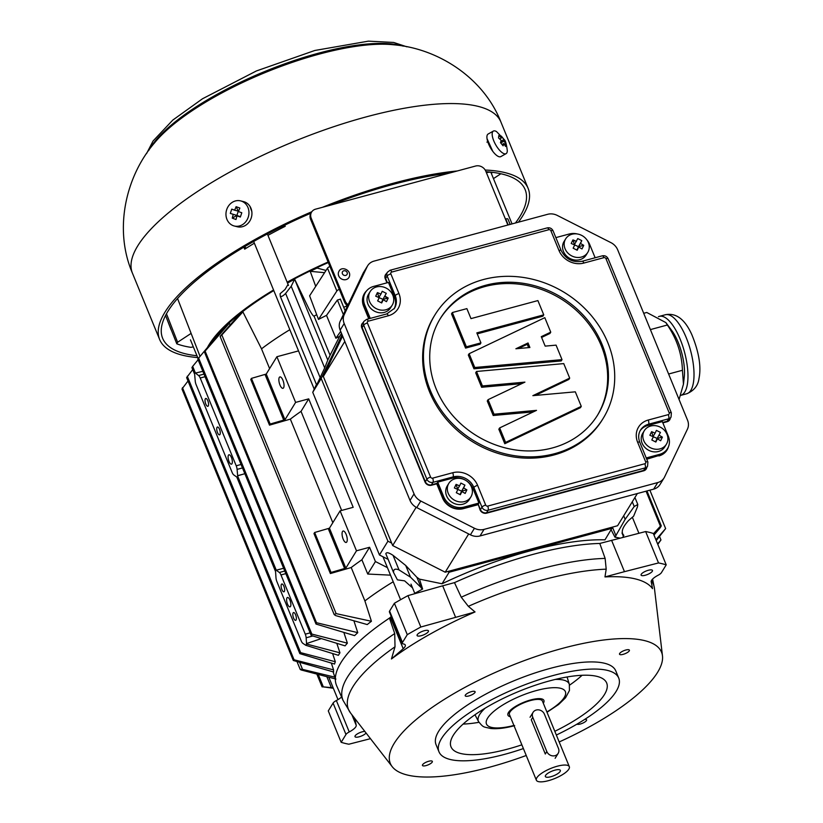 <?xml version="1.0" encoding="UTF-8"?>
<svg xmlns="http://www.w3.org/2000/svg" width="823" height="823" viewBox="0 0 823 823"><rect width="100%" height="100%" fill="white"/><g stroke="black" fill="none" stroke-linecap="round" stroke-linejoin="round"><path stroke-width="1.23" d="M574.361 244.801L578.497 246.653L576.861 250.079L578.764 247.023L581.995 248.947L583.723 245.347L580.482 243.423L578.497 246.653L581.789 240.635L577.746 238.588L574.454 244.606L572.942 239.884L571.213 243.485L574.721 244.976L573.147 248.196L577.19 250.243L578.764 247.023M574.454 244.606L576.265 241.293M578.497 246.653L583.723 245.347M572.942 239.884L576.439 241.376M581.789 240.635L580.482 243.423M588.25 251.509A12.952 11.388 31.6 0 0 582.149 235.645A12.952 11.388 31.6 0 0 565.668 238.876A12.952 11.388 31.6 0 0 570.75 255.356A12.952 11.388 31.6 0 0 587.745 252.435A12.952 11.388 31.6 0 0 588.25 251.509M565.668 238.876L564.053 241.499A12.952 11.388 31.6 0 0 569.135 257.99A12.952 11.388 31.6 0 0 586.13 255.058L587.745 252.435M457.506 489.304L461.652 491.146L460.006 494.582L461.909 491.526L465.149 493.45L466.867 489.85L463.627 487.916L461.652 491.146L464.933 485.128L460.89 483.08L459.594 485.868L456.086 484.377L454.368 487.977L457.866 489.469L456.302 492.699L460.335 494.746L461.909 491.526M456.086 484.377L457.609 489.099L459.594 485.868M461.652 491.146L466.867 489.85M464.933 485.128L463.627 487.916M471.394 496.002A12.952 11.388 31.6 0 0 465.304 480.138A12.952 11.388 31.6 0 0 448.823 483.368A12.952 11.388 31.6 0 0 453.895 499.859A12.952 11.388 31.6 0 0 470.89 496.927A12.952 11.388 31.6 0 0 471.394 496.002M448.823 483.368L447.208 486.002A12.952 11.388 31.6 0 0 452.28 502.483A12.952 11.388 31.6 0 0 469.285 499.551L470.89 496.927M457.279 170.968A199.135 60.542 157.7 0 0 393.487 183.19A199.135 60.542 157.7 0 0 322.369 207.334M311.824 211.737A199.135 60.542 157.7 0 0 159.641 339.508A199.135 60.542 157.7 0 0 197.705 357.563M518.377 222.189A199.135 60.542 157.7 0 0 528.129 188.385A199.135 60.542 157.7 0 0 485.2 170.032M249.966 206.357L251.828 211.655M492.792 151.35L487.021 138.624M330.517 205.143A195.905 59.565 -22.3 0 1 392.674 184.506A195.905 59.565 -22.3 0 1 449.132 173.159M486.012 171.729A195.905 59.565 -22.3 0 1 525.136 189.609A195.905 59.565 -22.3 0 1 515.455 222.982M196.964 355.752A195.905 59.565 -22.3 0 1 162.635 338.284A195.905 59.565 -22.3 0 1 310.909 213.198M171.05 329.591L167.522 320.569M493.461 178.612L500.878 173.756M486.424 172.717A7.767 2.366 -22.3 0 1 491.516 173.859M207.365 347.615A168.376 51.191 -22.3 0 1 273.555 289.984M287.155 282.186A168.376 51.191 -22.3 0 1 328.11 262.012M244.39 246.849L245.82 247.805M245.666 247.641L244.688 249.184L243.865 247.157M191.111 333.397L177.614 342.245L176.791 343.808A194.279 59.071 157.7 0 0 190.854 347.337L193.333 346.894M165.546 315.518L176.791 343.808M284.758 225.183L285.211 226.315A167.439 50.913 157.7 0 0 267.948 235.368M254.358 243.186A167.439 50.913 157.7 0 0 244.688 249.184M285.211 226.315L280.684 227.179M378.847 297.514L382.983 299.356L381.347 302.782M377.428 292.587L378.95 297.309L380.936 294.078L377.428 292.587L375.71 296.187L379.208 297.679L377.644 300.899L381.677 302.957L383.251 299.726L381.368 302.792M386.275 293.338L382.983 299.356L386.275 293.338L382.232 291.291L380.936 294.078M383.251 299.726L386.491 301.66L388.209 298.06L382.983 299.356M384.969 296.126L388.209 298.06M392.736 304.212A12.952 11.388 31.6 0 0 386.645 288.348A12.952 11.388 31.6 0 0 370.165 291.579A12.952 11.388 31.6 0 0 375.237 308.069A12.952 11.388 31.6 0 0 392.232 305.138A12.952 11.388 31.6 0 0 392.736 304.212M370.165 291.579L368.55 294.202A12.952 11.388 31.6 0 0 373.621 310.693A12.952 11.388 31.6 0 0 390.616 307.761L392.232 305.138M507.873 225.029L485.796 171.205A8.096 7.119 31.6 0 0 475.601 166.03L315.579 209.165A8.096 7.119 31.6 0 0 311.608 212.067A8.096 7.119 31.6 0 0 311.238 218.26L310.59 219.309A8.096 7.119 -148.4 0 1 310.96 213.116L311.608 212.067M347.553 305.837A8.096 7.119 -148.4 0 1 344.539 302.082L345.176 301.033L311.238 218.26M345.176 301.033A8.096 7.119 31.6 0 0 348.088 304.705M310.59 219.309L344.539 302.082M679.057 399.484L683.45 384.218L682.442 370.278C681.876 353.983 676.845 338.901 667.36 325.013L650.396 329.591M682.442 370.278L668.615 374.012M643.709 313.296L646.755 312.473L665.879 322.595L667.36 325.013M686.711 393.764C693.943 390.76 698.038 385.689 698.974 378.57C701.391 366.821 698.994 352.162 691.793 334.57C684.89 319.262 676.095 312.647 665.406 314.736A40.934 14.989 -105.1 0 1 690.518 350.351A40.934 14.989 -105.1 0 1 686.711 393.764L680.703 395.39A40.934 14.989 -105.1 0 0 684.458 351.915A40.934 14.989 -105.1 0 0 659.346 316.361A40.934 14.989 -105.1 0 0 658.441 316.69M665.879 322.595L671.671 330.393A33.033 12.088 74.9 0 1 684.252 377.078L683.45 384.218M653.02 436.601L657.155 438.443L655.52 441.869M660.447 432.425L657.155 438.443L660.447 432.425L656.404 430.378L655.098 433.165L651.6 431.674L649.872 435.274L653.38 436.766L651.806 439.986L655.849 442.044L657.423 438.813L655.54 441.879M651.6 431.674L653.123 436.396L655.098 433.165M657.155 438.443L662.381 437.136L659.141 435.213M657.423 438.813L660.653 440.747L662.381 437.136M666.908 443.299A12.952 11.388 31.6 0 0 660.818 427.435A12.952 11.388 31.6 0 0 644.327 430.666A12.952 11.388 31.6 0 0 649.409 447.156A12.952 11.388 31.6 0 0 666.404 444.225A12.952 11.388 31.6 0 0 666.908 443.299M644.327 430.666L642.722 433.289A12.952 11.388 31.6 0 0 647.794 449.78A12.952 11.388 31.6 0 0 664.789 446.848L666.404 444.225M501.166 140.352L500.466 142.646L503.1 145.836L503.789 143.541L505.559 146.453L505.867 144.004L504.108 141.083L503.933 139.282L501.3 136.083L501.474 137.894L498.841 135.466L498.532 137.925L501.166 140.352M501.474 137.894L499.695 138.902M503.933 139.282L500.672 142.112M500.765 142.976L504.108 141.083M504.221 144.148L505.867 144.004M503.789 143.541L502.081 144.509M507.246 151.494A12.952 4.701 60.6 0 0 507.297 150.65C506.505 144.334 505.517 140.682 504.334 139.684L496.536 131.598A12.952 4.701 60.6 0 0 493.358 131.083A12.952 4.701 60.6 0 0 495.631 144.673A12.952 4.701 60.6 0 0 506.094 153.644A12.952 4.701 60.6 0 0 507.246 151.494M493.358 131.083L488.101 134.046A12.952 4.701 60.6 0 0 490.374 147.636A12.952 4.701 60.6 0 0 500.837 156.607L506.094 153.644M644.79 470.365A4.856 4.269 31.6 0 0 644.882 469.851M586.809 239.771A16.193 14.238 -148.4 0 1 589.638 244.359L595.142 257.764M555.854 237.621L569.238 234.01A16.193 14.238 -148.4 0 1 577.386 233.979M573.281 240.933A8.096 7.119 -148.4 0 1 575.658 241.005M640.109 430.779A16.511 14.526 -148.4 0 1 647.783 425.512L662.33 421.592L668.297 436.149A16.193 14.238 -148.4 0 1 667.546 448.545A16.193 14.238 -148.4 0 1 659.604 454.337L646.22 457.948M452.269 478.225A16.511 14.526 -148.4 0 1 473.081 488.78L478.935 503.048L464.1 507.05A16.193 14.238 -148.4 0 1 443.7 496.701L437.723 482.144L452.269 478.225L453.082 476.908L433.011 482.319L431.478 484.819L437.003 483.327L437.723 482.144M537.892 300.58L470.982 318.614L466.878 308.625L452.331 312.545L466.384 346.802L480.93 342.872L476.826 332.883L543.746 314.849L537.892 300.58M543.746 314.849L542.943 316.166L477.237 333.871M480.93 342.872L480.118 344.189L465.571 348.108L451.529 313.861L452.331 312.545M466.384 346.802L465.571 348.108M528.603 347.615L527.234 344.281L518.295 348.541M529.899 347.501L515.887 348.767L528.047 342.975L529.899 347.501M527.234 344.281L528.047 342.975M544.805 317.668L469.12 353.715L474.768 367.5L562.016 359.63L556.07 345.135L545.165 346.123L541.287 336.658L550.752 332.153L544.805 317.668M474.768 367.5L473.966 368.807L468.318 355.032L469.12 353.715M550.752 332.153L549.939 333.469L541.606 337.44M562.016 359.63L561.204 360.937L473.966 368.807M533.304 411.891L493.214 415.502L494.016 414.195L536.514 410.358L499.654 427.919L505.589 442.404L504.787 443.72L498.841 429.236L499.654 427.919M493.214 415.502L487.267 400.996L488.07 399.68L494.016 414.195M521.71 383.652L481.63 387.273L482.443 385.956L524.92 382.129L488.07 399.68M481.63 387.273L475.694 372.778L476.496 371.471L482.443 385.956M535.279 395.441L568.888 379.434L569.691 378.117L563.745 363.601L476.496 371.471M504.787 443.72L580.472 407.673L581.275 406.356L575.318 391.83L532.872 395.657L569.691 378.117M581.275 406.356L505.589 442.404M597.323 415.543A92.289 81.168 31.6 0 0 584.659 318.923A92.289 81.168 31.6 0 0 484.922 286.558A92.289 81.168 31.6 0 0 440.048 318.954M485.724 285.252A92.289 81.168 -148.4 0 1 585.75 317.935A92.289 81.168 -148.4 0 1 597.724 414.885A92.289 81.168 -148.4 0 1 476.61 435.748A92.289 81.168 -148.4 0 1 440.449 318.295A92.289 81.168 -148.4 0 1 485.724 285.252M483.389 279.542A98.76 86.857 31.6 0 0 434.935 314.9A98.76 86.857 31.6 0 0 473.637 440.603A98.76 86.857 31.6 0 0 603.249 418.269A98.76 86.857 31.6 0 0 590.42 314.53A98.76 86.857 31.6 0 0 483.389 279.542M603.249 418.269L602.436 419.586A98.76 86.857 -148.4 0 1 472.824 441.92A98.76 86.857 -148.4 0 1 434.122 316.217L434.935 314.9M398.949 293.574A19.752 17.376 -148.4 0 1 388.333 315.765L368.262 321.176A1.615 1.42 31.6 0 0 367.397 322.997L430.604 477.114A1.615 1.42 31.6 0 0 432.641 478.153L452.712 472.741A19.752 17.376 -148.4 0 1 477.607 485.364L485.683 505.055A1.615 1.42 31.6 0 0 487.72 506.094L644.831 463.74A1.615 1.42 31.6 0 0 645.695 461.919L637.619 442.229A19.752 17.376 -148.4 0 1 648.226 420.039L668.307 414.627A1.615 1.42 31.6 0 0 669.171 412.807L605.965 258.689A1.615 1.42 31.6 0 0 603.917 257.65L583.846 263.062A19.752 17.376 -148.4 0 1 558.961 250.439L550.885 230.749A1.615 1.42 31.6 0 0 548.848 229.71L391.738 272.063A1.615 1.42 31.6 0 0 390.863 273.884L398.949 293.574A3.241 0.988 -22.3 0 0 395.225 295.673A16.511 14.526 31.6 0 1 394.464 308.316L386.687 313.954L366.616 319.365L363.9 321.382L362.367 323.871A4.856 4.269 31.6 0 0 362.141 327.595L361.77 327.801A5.185 4.557 -148.4 0 1 363.118 322.657M437.003 483.327L442.969 497.884A16.193 14.238 31.6 0 0 463.37 508.233L463.411 508.645A16.511 14.526 -148.4 0 1 442.599 498.09L436.746 483.821L431.509 485.231A5.185 4.557 -148.4 0 1 424.987 481.918L425.357 481.712A4.856 4.269 31.6 0 0 431.478 484.819M646.796 467.443A5.185 4.557 -148.4 0 1 643.699 470.818L486.588 513.171A5.185 4.557 -148.4 0 1 480.066 509.859L478.204 504.232L480.437 509.653A4.856 4.269 31.6 0 0 486.558 512.76L643.658 470.406A4.856 4.269 31.6 0 0 646.045 468.668L647.578 466.168A4.856 4.269 -148.4 0 1 645.191 467.906L488.08 510.26A4.856 4.269 -148.4 0 1 481.969 507.153A3.241 0.988 -22.3 0 1 485.683 505.055M370.247 318.388L364.743 304.983A16.511 14.526 -148.4 0 1 365.515 292.34A16.511 14.526 -148.4 0 1 373.611 286.425L388.456 282.433L394.423 296.98A16.511 14.526 -148.4 0 1 394.042 308.944M478.935 503.048L478.204 504.232L463.37 508.233L464.1 507.05M646.59 458.833L658.884 455.52L646.744 459.224M662.7 422.477L667.134 421.283A4.856 4.269 31.6 0 0 669.521 419.545L671.054 417.055A4.856 4.269 -148.4 0 1 668.667 418.794L648.596 424.205A16.511 14.526 31.6 0 0 640.489 430.12C638.329 433.762 638.103 437.826 639.81 442.311A3.241 0.988 157.7 0 0 637.619 442.229M394.423 296.98L395.225 295.673L387.149 275.983A4.856 4.269 -148.4 0 1 387.366 272.279L385.843 274.759A4.856 4.269 31.6 0 0 385.617 278.472L387.366 282.721M384.938 296.187A8.096 7.119 -148.4 0 1 386.594 298.461M687.442 429.143A12.952 11.388 31.6 0 0 687.534 420.152L617.672 249.801A12.952 11.388 31.6 0 0 610.954 242.651L557.274 215.42A12.952 11.388 31.6 0 0 547.676 214.299L374.023 261.107A12.952 11.388 31.6 0 0 367.665 265.747A12.952 11.388 31.6 0 0 367.161 266.673L344.292 314.54A12.952 11.388 31.6 0 0 344.189 323.532L340.156 330.095L410.019 500.446A12.952 11.388 31.6 0 0 416.747 507.596L470.417 534.827A12.952 11.388 31.6 0 0 480.025 535.958L653.668 489.14A12.952 11.388 31.6 0 0 660.025 484.5L664.058 477.937A12.952 11.388 31.6 0 0 664.562 477.011L687.442 429.143M410.019 500.446L414.051 493.882L344.189 323.532M414.051 493.882A12.952 11.388 31.6 0 0 420.769 501.032L474.449 528.263A12.952 11.388 31.6 0 0 484.058 529.384L480.025 535.958M653.668 489.14L657.7 482.576L484.058 529.384M657.7 482.576A12.952 11.388 31.6 0 0 664.058 477.937M386.954 282.834L385.246 278.678A5.185 4.557 -148.4 0 1 386.594 273.534M670.261 418.331A5.185 4.557 -148.4 0 1 667.175 421.705L662.854 422.868M367.665 265.747L363.632 272.31A12.952 11.388 31.6 0 0 363.128 273.236L340.259 321.104A12.952 11.388 31.6 0 0 340.156 330.095M637.352 493.543L617.579 525.732L445.202 572.201L392.674 545.556L323.316 376.45L342.615 336.082M468.688 533.952L445.202 572.201M344.816 341.452L323.316 376.45M392.674 545.556L416.171 507.287M546.822 751.553L532.779 717.306A6.481 5.699 -148.4 0 1 533.078 712.348A6.481 5.699 -148.4 0 1 538.952 709.899A6.481 5.699 -148.4 0 1 544.415 714.169L558.457 748.416A6.481 5.699 -148.4 0 1 558.159 753.374A6.481 5.699 -148.4 0 1 552.284 755.823A6.481 5.699 -148.4 0 1 546.822 751.553L545.31 754.022L531.267 719.765L532.779 717.306M324.56 272.68L310.22 271.312A166.524 50.625 -22.3 0 1 317.071 268.041L326.011 270.448M315.723 286.373L310.22 271.312M279.974 385.01A5.905 2.16 74.9 0 1 279.913 376.913A5.905 2.16 74.9 0 1 283.534 382.057A5.905 2.16 74.9 0 1 282.989 388.322A5.905 2.16 74.9 0 1 279.974 385.01M251.447 378.374L266.24 374.064L276.888 356.729L295.611 402.396L284.964 419.73L270.181 424.04L251.447 378.374L250.778 379.475L269.502 425.141L290.344 419.123L332.821 522.687M619.976 538.119A165.094 50.193 157.7 0 0 614.966 537.193L625.161 519.323L634.214 506.515L637.774 504.499L637.486 506.783L633.638 516.165L628.628 520.465C622.281 527.44 620.686 532.399 623.855 535.341M625.161 519.323L623.7 515.764M634.214 506.515L632.28 501.804M195.236 381.049L194.639 374.28L191.913 367.614L192.675 366.369L195.421 373.066L198.61 375.555A4.856 1.78 74.9 0 1 200.205 378.004L236.211 465.787A4.856 1.78 74.9 0 1 237.096 469.388L237.641 475.673L243.474 474.099L237.559 475.807L276.312 570.298L279.378 572.479A4.856 1.78 74.9 0 1 280.972 574.938L305.271 634.173A4.856 1.78 74.9 0 1 306.156 637.784L306.567 644.059L339.95 652.824A165.094 50.193 157.7 0 0 338.418 655.314L305.806 645.304L302.782 643.277A4.856 1.78 74.9 0 1 301.187 640.829L276.888 581.583A4.856 1.78 74.9 0 1 276.003 577.983L275.551 571.543L236.798 477.052L233.722 474.892A4.856 1.78 74.9 0 1 232.127 472.433L196.121 384.65A4.856 1.78 74.9 0 1 195.236 381.049M187.284 376.234L300.642 652.639L335.321 661.743A165.094 50.193 157.7 0 0 334.55 664.038L299.829 653.637L186.626 377.623L192.726 369.609M332.605 653.534L335.321 661.743M299.829 653.637L300.642 652.639M182.459 387.643L294.068 659.779L333.572 669.881A165.094 50.193 157.7 0 0 333.613 671.98L293.307 660.478L181.965 388.991L188.014 380.987M331.33 663.071L333.572 669.881M293.307 660.478L294.068 659.779M335.928 679.057L301.465 670.056C299.479 669.274 299.829 669.048 302.535 669.387L334.93 677.175M333.336 688.265L323.336 686.886L333.14 687.781M331.299 687.514L326.875 676.753M657.618 543.91L660.962 539.96L657.814 544.384M660.962 539.96L659.583 536.586M655.9 539.734L665.632 528.592L656.25 540.577M665.632 528.592L649.872 490.169M653.452 533.767L660.416 526.195C661.692 525.228 661.507 525.876 659.881 528.15L653.966 535.012M623.35 536.267L622.733 537.419M505.435 219.083L505.764 218.99A3.241 0.988 -22.3 0 1 507.956 219.083L510.147 224.412M327.492 268.154L309.613 295.817L318.491 319.417L336.854 290.982L327.492 268.154A3.241 0.988 -22.3 0 1 329.941 266.487M339.302 289.326A3.241 0.988 157.7 0 0 336.854 290.982M287.515 283.071A166.524 50.625 -22.3 0 1 294.644 279.213L309.201 309.397C311.845 314.17 313.46 316.402 314.036 316.094L330.085 355.238L339.642 336.381A163.52 49.719 157.7 0 0 335.877 338.212L326.515 315.374A163.52 49.719 157.7 0 0 318.491 319.417M314.036 316.094A163.52 49.719 -22.3 0 1 316.588 314.777M316.444 384.536L312.74 392.304L379.454 554.98L388.158 559.393M342.09 334.807L321.207 378.508L312.74 392.304M339.642 336.381L341.494 333.366M330.085 355.238L327.791 360.062L294.634 279.213M294.675 279.151L291.198 286.281L324.684 367.912L327.791 360.062M324.684 367.912L316.66 385.061L280.386 296.578M291.198 286.281L285.622 293.43C283.328 295.807 281.569 296.815 280.334 296.455L280.077 293.739L285.087 289.439L288.05 284.377M412.518 587.869L404.607 580.853L397.416 579.845L393.466 572.314L385.822 553.704C386.46 552.027 388.857 552.572 393.044 555.34L405.708 565.473L410.512 577.19L422.631 589.042L414.751 593.311M285.622 293.43L320.281 377.932M316.66 385.061L280.334 296.455M298.533 350.896L276.888 356.729M242.888 311.896L221.84 334.94C220.05 336.751 219.69 336.967 220.77 335.609L238.824 315.096A166.524 50.625 -22.3 0 1 242.888 311.896L261.519 348.839A163.52 49.719 -22.3 0 1 289.84 329.694M261.519 348.839L269.605 368.57M336.134 613.619L371.42 621.272A165.094 50.193 157.7 0 0 367.233 624.564L335.589 615.573L334.189 614.565L336.134 613.619L221.84 334.94M361.894 559.774L369.568 547.274L375.422 561.543L367.747 574.043L361.894 559.774A163.52 49.719 157.7 0 0 351.205 567.531L364.898 600.924L371.42 621.272M351.205 567.531L330.373 573.549L313.985 533.592L314.653 532.491L329.447 528.181L340.094 510.846L353.18 507.318L308.707 398.867L301.023 411.366A163.52 49.719 157.7 0 0 290.344 419.123M270.181 424.04L269.502 425.141M295.611 402.396L308.707 398.867M341.658 510.425L301.023 411.366M375.422 561.543L387.427 567.633M340.094 510.846L356.482 550.803L345.835 568.137L331.041 572.448L330.373 573.549M369.568 547.274L356.482 550.803M390.514 575.154L367.747 574.043M343.181 539.127A5.905 2.16 74.9 0 1 343.119 531.03A5.905 2.16 74.9 0 1 346.75 536.174A5.905 2.16 74.9 0 1 346.195 542.439A5.905 2.16 74.9 0 1 343.181 539.127M314.653 532.491L331.041 572.448M364.898 600.924A163.52 49.719 -22.3 0 1 393.219 581.768M305.806 645.304L306.567 644.059M219.515 429.287A4.043 1.481 -105.1 0 0 217.457 427.024A4.043 1.481 -105.1 0 0 217.077 431.314A4.043 1.481 -105.1 0 0 219.566 434.832A4.043 1.481 -105.1 0 0 219.515 429.287M207.808 400.75A4.043 1.481 -105.1 0 0 205.75 398.476A4.043 1.481 -105.1 0 0 205.369 402.776A4.043 1.481 -105.1 0 0 207.859 406.295A4.043 1.481 -105.1 0 0 207.808 400.75M231.428 457.495A4.856 1.78 -105.1 0 0 228.948 454.78A4.856 1.78 -105.1 0 0 228.496 459.934A4.856 1.78 -105.1 0 0 231.479 464.162A4.856 1.78 -105.1 0 0 231.428 457.495M283.894 586.264A4.043 1.481 -105.1 0 0 281.836 583.991A4.043 1.481 -105.1 0 0 281.456 588.291A4.043 1.481 -105.1 0 0 283.945 591.809A4.043 1.481 -105.1 0 0 283.894 586.264M289.953 600.204A4.856 1.78 -105.1 0 0 287.474 597.477A4.856 1.78 -105.1 0 0 287.021 602.631A4.856 1.78 -105.1 0 0 290.005 606.86A4.856 1.78 -105.1 0 0 289.953 600.204M295.601 614.802A4.043 1.481 -105.1 0 0 293.544 612.538A4.043 1.481 -105.1 0 0 293.163 616.828A4.043 1.481 -105.1 0 0 295.642 620.347A4.043 1.481 -105.1 0 0 295.601 614.802M195.421 373.066L202.859 371.327M198.117 359.764L192.675 366.369M244.822 473.637L243.474 474.099M276.394 570.164L283.626 568.261M312.863 635.973L306.156 637.784M321.382 638.586L306.382 643.617M336.802 643.319L339.95 652.824M311.187 635.459L197.829 359.065L198.641 358.067L311.845 634.08L347.378 643.154A165.094 50.193 157.7 0 0 345.074 645.86L311.187 635.459L311.845 634.08M343.839 632.403L347.378 643.154M201.841 354.219L217.313 335.691A166.524 50.625 -22.3 0 1 218.99 333.726L198.641 358.067M316.011 624.05L316.505 622.713L357.768 632.661A165.094 50.193 157.7 0 0 354.61 635.623L316.011 624.05L204.402 351.915L226.263 326.134A166.524 50.625 -22.3 0 1 229.319 323.254L230.152 324.91M229.319 323.254L204.402 351.915M205.164 351.215L316.505 622.713M353.9 620.799L357.768 632.661M334.189 614.565L220.122 336.463L220.77 335.609M301.465 670.056L300.23 669.469L296.98 661.538M316.865 674.15L322.081 686.866L323.336 686.886L318.264 674.521M646.065 491.187L660.416 526.195L661.219 525.722L646.96 490.95M612.651 527.059L604.967 539.847A165.402 50.285 157.7 0 0 530.249 550.834A165.402 50.285 157.7 0 0 442.044 583.764L419.473 579.125L422.631 589.042M321.207 378.508L387.921 541.195L391.666 543.087M447.712 571.522L449.121 572.242L612.045 528.315M611.777 479.428L611.232 479.151M340.3 299.233L337.399 300.014L326.515 315.374M343.716 307.308A163.52 49.719 -22.3 0 1 347.368 305.693M335.877 338.212L340.691 331.412M387.921 541.195L379.454 554.98M393.394 572.119L385.822 553.704M421.366 588.208L416.88 577.293L405.708 565.473M416.88 577.293L419.473 579.125M449.121 572.242L442.044 583.764M393.569 572.541C393.301 569.238 395.122 568.364 399.021 569.917L410.512 577.19M393.044 555.34L399.021 569.917M614.966 537.193L611.129 529.806M328.315 262.537A166.555 50.635 157.7 0 0 287.381 282.731M273.792 290.56A166.555 50.635 157.7 0 0 212.529 341.422M543.303 703.233A19.433 5.905 157.7 0 0 543.386 703.099A19.433 5.905 157.7 0 0 523.531 702.4A19.433 5.905 157.7 0 0 510.342 716.751M569.321 766.686L542.408 701.042A17.808 5.411 157.7 0 0 523.87 702.791A17.808 5.411 157.7 0 0 509.447 714.559L536.37 780.204A17.808 5.411 157.7 0 0 551.636 779.69A17.808 5.411 157.7 0 0 568.847 769.135A17.808 5.411 157.7 0 0 569.321 766.686A17.808 5.411 157.7 0 0 550.793 768.435A17.808 5.411 157.7 0 0 536.37 780.204M545.577 775.41A8.096 2.459 -22.3 0 1 553.395 770.616A8.096 2.459 -22.3 0 1 560.34 770.379A8.096 2.459 -22.3 0 1 553.786 775.729A8.096 2.459 -22.3 0 1 545.361 776.521A8.096 2.459 -22.3 0 1 545.577 775.41M233.207 214.494L232.251 218.146L236.87 215.42L230.317 213.424L236.87 215.42L238.31 211.12L236.098 206.686L234.648 210.204L231.757 209.135L230.317 213.424M234.648 210.204L238.547 211.202M232.251 218.146L236.016 219.504L236.973 215.852L240.357 217.046L241.077 214.906L241.797 212.756L238.413 211.562L239.863 208.034L236.098 206.686M236.973 215.852L240.46 216.727L236.87 215.42M248.196 217.323A12.952 11.409 -75.9 0 0 240.614 200.884A12.952 11.409 -75.9 0 0 226.397 210.657A12.952 11.409 -75.9 0 0 234.298 226.006A12.952 11.409 -75.9 0 0 248.196 217.323M234.298 226.006L237.271 226.747A12.952 11.409 -75.9 0 0 251.18 218.064A12.952 11.409 -75.9 0 0 243.587 201.625L240.614 200.884M338.695 275.839A5.864 5.154 31.6 0 0 343.644 279.697A5.864 5.154 31.6 0 0 348.952 277.485C352.645 270.53 341.473 265.387 338.963 271.353A5.864 5.154 31.6 0 0 338.695 275.839M625.789 650.026A5.339 1.625 -22.3 0 1 629.4 650.16A5.339 1.625 -22.3 0 1 625.069 653.688A5.339 1.625 -22.3 0 1 619.513 654.213A5.339 1.625 -22.3 0 1 625.789 650.026M428.732 761.254A5.339 1.625 -22.3 0 1 432.342 761.388A5.339 1.625 -22.3 0 1 428.011 764.927A5.339 1.625 -22.3 0 1 422.456 765.452A5.339 1.625 -22.3 0 1 428.732 761.254M584.783 719.353A5.339 1.625 -22.3 0 1 586.573 719.827A5.339 1.625 -22.3 0 1 582.777 723.129A5.339 1.625 -22.3 0 1 576.933 724.158M364.836 731.41A6.152 1.872 157.7 0 0 362.213 731.822A6.152 1.872 157.7 0 0 354.991 736.647A6.152 1.872 157.7 0 0 360.052 736.534A6.152 1.872 157.7 0 0 366.081 733.015M475.036 611.952A162.789 49.493 157.7 0 0 391.45 658.976L403.219 648.719A12.952 3.94 157.7 0 0 405.276 645.047A12.952 3.94 157.7 0 0 403.291 643.925A6.481 1.965 -22.3 0 1 402.303 643.37A6.481 1.965 -22.3 0 1 402.468 642.475L407.272 634.656A195.905 59.565 -22.3 0 1 420.831 627.013L475.036 611.952L468.338 606.325A164.785 50.1 -22.3 0 1 606.191 569.166L605.131 558.405L599.782 543.458L645.644 531.545A195.905 59.565 -22.3 0 1 653.328 533.458L666.208 564.856L661.404 572.674A6.481 1.965 -22.3 0 1 658.133 575.226A12.952 3.94 157.7 0 0 651.24 582.108A12.952 3.94 157.7 0 0 651.302 582.231L651.188 581.964M424.308 630.706A6.152 1.872 -22.3 0 1 428.464 630.871A6.152 1.872 -22.3 0 1 423.485 634.934A6.152 1.872 -22.3 0 1 417.086 635.541A6.152 1.872 -22.3 0 1 424.308 630.706M455.551 617.199L442.681 585.811L454.481 582.633A166.76 50.697 -22.3 0 1 599.782 543.458M454.481 582.633L461.24 597.2L468.338 606.325M391.45 658.976L395.019 646.785L394.721 633.556L389.474 618.083L390.339 617.322A12.952 3.94 157.7 0 0 391.254 616.448M351.863 714.693L356.205 725.279L354.867 718.551L350.619 713.099L343.078 700.414L336.669 685.796A166.76 50.697 -22.3 0 1 389.474 618.083M356.205 725.279A12.952 3.94 -22.3 0 1 349.24 731.935A6.481 1.965 157.7 0 0 345.969 734.486L341.164 742.305A195.905 59.565 157.7 0 0 348.849 744.218L370.473 738.673M354.867 718.551A162.789 49.493 157.7 0 0 355.186 718.983L392.221 766.697A146.566 44.565 -22.3 0 1 509.015 666.579A146.566 44.565 -22.3 0 1 662.474 655.859A146.566 44.565 -22.3 0 1 559.187 741.965M645.644 531.545L658.523 562.942A195.905 59.565 -22.3 0 1 666.208 564.856M611.582 540.279L624.462 571.666L658.523 562.942M402.303 643.37L389.423 611.973A6.481 1.965 -22.3 0 1 389.598 611.077L394.392 603.269A195.905 59.565 -22.3 0 1 407.951 595.626L442.681 585.811M407.951 595.626L420.831 627.013M394.392 603.269L407.272 634.656M341.164 742.305L328.284 710.907L333.089 703.089A6.481 1.965 -22.3 0 1 336.36 700.538A12.952 3.94 157.7 0 0 341.576 696.999M651.302 582.231L652.546 588.651A162.789 49.493 157.7 0 0 604.977 576.923L606.191 569.166M604.977 576.923L624.462 571.666M648.308 570.277A6.152 1.872 -22.3 0 1 652.474 570.442A6.152 1.872 -22.3 0 1 647.485 574.505A6.152 1.872 -22.3 0 1 641.086 575.102A6.152 1.872 -22.3 0 1 648.308 570.277M554.815 731.308A84.121 25.575 157.7 0 0 606.613 682.853A84.121 25.575 157.7 0 0 519.148 691.279A84.121 25.575 157.7 0 0 450.963 746.698A84.121 25.575 157.7 0 0 507.904 749.053A84.121 25.575 157.7 0 0 521.864 744.825M523.397 748.56A97.145 29.535 -22.3 0 1 438.978 751.8A97.145 29.535 -22.3 0 1 553.046 675.549A97.145 29.535 -22.3 0 1 618.731 678.08A97.145 29.535 -22.3 0 1 556.348 735.042M618.731 678.08L615.799 670.94A97.145 29.535 157.7 0 0 550.114 668.41A97.145 29.535 157.7 0 0 436.046 744.661L438.978 751.8M471.497 691.618A5.339 1.625 -22.3 0 1 475.108 691.752A5.339 1.625 -22.3 0 1 470.777 695.291A5.339 1.625 -22.3 0 1 465.221 695.816A5.339 1.625 -22.3 0 1 471.497 691.618M526.236 755.483A146.566 44.565 -22.3 0 1 489.428 767.242A146.566 44.565 -22.3 0 1 392.221 766.697M148.726 150.496A146.731 44.617 -22.3 0 1 318.408 53.207A146.731 44.617 -22.3 0 1 403.188 46.129M500.94 122.071A199.135 60.542 -22.3 0 0 366.276 116.866A199.135 60.542 -22.3 0 0 132.431 273.174C113.481 229.031 125.909 176.215 154.477 142.945A147.996 44.998 -22.3 0 1 319.293 54.102A147.996 44.998 -22.3 0 1 393.785 44.802C437.486 48.434 483.43 77.3 500.929 122.061L528.129 188.385M166.472 313.789L177.614 342.245M281.795 227.241L281.589 226.726M647.783 425.512L648.596 424.205A3.241 1.183 -105.1 0 0 648.226 420.039M473.081 488.78L473.883 487.463A16.511 14.526 31.6 0 0 453.082 476.908A3.241 1.183 -105.1 0 0 452.712 472.741M386.687 313.954A3.241 1.183 74.9 0 1 388.333 315.765M366.616 319.365A3.241 1.183 74.9 0 1 368.262 321.176M363.889 321.392A4.856 4.269 -148.4 0 0 363.673 325.095L362.141 327.595L425.357 481.712L426.89 479.212L363.673 325.095A3.241 0.988 -22.3 0 1 367.397 322.997M432.641 478.153A3.241 1.183 -105.1 0 1 433.011 482.319A4.856 4.269 -148.4 0 1 426.89 479.212A3.241 0.988 -22.3 0 1 430.604 477.114M486.558 512.76L488.08 510.26A3.241 1.183 -105.1 0 0 487.72 506.094M643.658 470.406L645.191 467.906A3.241 1.183 -105.1 0 0 644.831 463.74M647.578 466.168L647.886 462.012A3.241 0.988 157.7 0 0 645.695 461.919M553.066 230.81A3.241 0.988 157.7 0 0 550.885 230.749M548.848 229.71A3.241 1.183 -105.1 0 0 547.213 227.889M389.763 270.52A3.241 1.183 74.9 0 1 390.102 270.242A3.241 1.183 74.9 0 1 391.738 272.063M385.617 278.472L387.149 275.983A3.241 0.988 -22.3 0 1 390.863 273.884M424.987 481.918L361.77 327.801M477.957 504.725L463.411 508.645M365.515 292.34L364.784 293.523A16.511 14.526 31.6 0 0 364.023 306.166L363.653 306.372A16.841 14.814 -148.4 0 1 366.657 290.766M368.745 318.789L363.653 306.372M364.743 304.983L364.023 306.166L369.157 318.686M442.969 497.884L443.7 496.701M480.437 509.653L481.969 507.153L473.883 487.463A3.241 0.988 -22.3 0 1 477.607 485.364M667.546 448.545L666.825 449.728A16.193 14.238 31.6 0 1 658.884 455.52L659.604 454.337M667.134 421.283L668.667 418.794A3.241 1.183 -105.1 0 0 668.307 414.627M671.054 417.055L671.362 412.889L608.156 258.772C606.911 256.334 604.956 255.356 602.271 255.84L582.2 261.251C572.777 262.804 565.761 259.224 561.152 250.521A3.241 0.988 157.7 0 0 558.961 250.439M602.271 255.84A3.241 1.183 74.9 0 1 603.917 257.65M582.2 261.251A3.241 1.183 74.9 0 1 583.846 263.062M671.362 412.889A3.241 0.988 157.7 0 0 669.171 412.807M608.156 258.772A3.241 0.988 157.7 0 0 605.965 258.689M668.42 446.858A16.511 14.526 -148.4 0 1 658.914 455.942M470.417 534.827L474.449 528.263M420.769 501.032L416.747 507.596M340.259 321.104L344.292 314.54M367.161 266.673L363.128 273.236M283.853 420.358L265.119 374.691M284.964 419.73L266.24 374.064M612.518 527.327L615.974 535.752M299.634 662.299L302.535 669.387M329.447 528.181L345.835 568.137M328.336 528.808L344.724 568.765M204.001 374.105L198.61 375.555M205.061 376.697L200.205 378.004M236.211 465.787L241.067 464.481M242.487 467.937L237.096 469.388M284.768 571.028L279.378 572.479M285.828 573.621L280.972 574.938M310.127 632.866L305.271 634.173M505.764 218.99L508.203 224.936M343.376 314.581L337.399 300.014M342.409 273.74A2.623 2.304 31.6 0 0 346.761 274.789A2.623 2.304 31.6 0 0 345.125 270.788A2.623 2.304 31.6 0 0 342.409 273.74M478.955 722.316A83.38 25.348 -22.3 0 1 463.102 724.086M582.087 675.282A83.38 25.348 -22.3 0 1 569.557 685.158M513.922 725.464A42.631 12.962 -22.3 0 1 491.897 713.088A42.631 12.962 -22.3 0 1 553.869 687.678A42.631 12.962 -22.3 0 1 546.873 711.946M514.653 725.639C505.199 728.211 497.164 729.157 490.549 728.478C483.008 726.565 483.77 727.923 478.544 721.596A49.092 14.927 -22.3 0 1 485.138 708.192M555.237 679.438A49.092 14.927 -22.3 0 1 569.341 684.355L567.078 676.979M461.24 597.2A166.38 50.584 -22.3 0 1 605.131 558.405M343.078 700.414A166.38 50.584 -22.3 0 1 394.721 633.556M651.343 580.781A164.785 50.1 -22.3 0 1 654.46 588.486L652.577 579.094M390.339 617.322L403.219 648.719M350.619 713.099A164.785 50.1 -22.3 0 1 395.019 646.785M389.598 611.077L402.468 642.475M336.36 700.538L349.24 731.935M333.089 703.089L345.969 734.486M621.993 532.965L623.721 537.162M490.899 172.357L512.04 223.897M632.362 517.276L638.915 533.273M504.602 225.903L500.219 227.086M190.452 339.868L198.158 358.653M328.819 677.247L337.996 699.622M146.566 153.592L153.027 141.042L172.83 120.055L202.53 98.75L256.375 70.963L314.818 50.481L368.395 41.15L393.672 42.457L406.891 46.818M132.441 273.185L159.641 339.508M177.552 298.523L200.051 356.369M659.346 316.361L665.406 314.736M486.918 142.153L487.741 141.69M253.659 241.478L314.232 389.176M382.962 556.76L400.585 599.71M267.382 233.979L288.492 285.458M410.996 584.155L414.895 593.661M647.886 462.012L639.81 442.311M561.152 250.521L553.077 230.831C551.832 228.393 549.877 227.415 547.192 227.899L390.092 270.253L387.376 272.259M530.053 717.275L533.078 712.348M555.134 758.302L558.159 753.374M634.924 497.483L637.804 504.489M340.321 299.037L345.166 310.837M333.099 671.835L335.331 678.687M547.007 712.286L558.601 704.519L565.535 697.791L569.434 690.507L569.341 684.355M478.544 721.596L474.974 714.755M662.474 655.859L654.46 588.486"/></g></svg>
